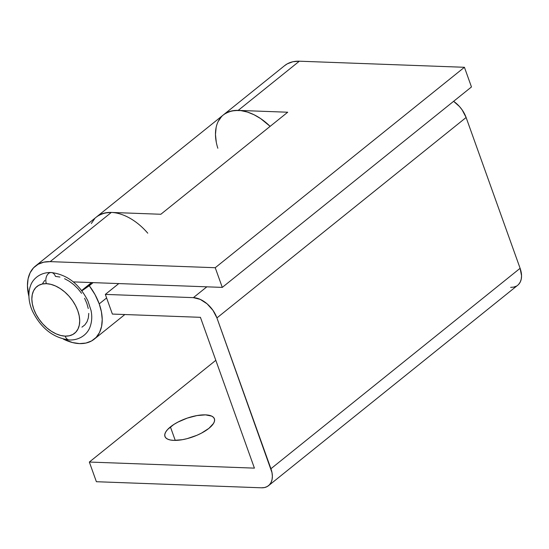 <?xml version="1.0" encoding="UTF-8"?>
<svg xmlns="http://www.w3.org/2000/svg" width="549" height="549" viewBox="0 0 549 549"><rect width="100%" height="100%" fill="white"/><g stroke="black" fill="none" stroke-linecap="round" stroke-linejoin="round"><path stroke-width="0.82" d="M51.29 272.537A7.508 5.099 92.1 0 0 46.658 276.085A7.508 5.099 92.1 0 0 46.384 283.675A30.017 18.975 51.2 0 1 77.786 310.713A30.017 18.975 51.2 0 1 65.166 336.132L60.692 335.466L56.032 333.819L51.359 331.26L46.85 327.877L42.692 323.8L39.034 319.189L36.021 314.22L33.764 309.087L32.357 303.988L31.849 299.116L32.261 294.655L33.571 290.785L35.74 287.642L38.677 285.356L42.273 284.018L46.384 283.675L50.858 284.334L55.524 285.981L60.198 288.548L64.7 291.931L68.858 296.007L72.516 300.612L75.529 305.58L77.786 310.713L79.193 315.812L79.708 320.691L79.296 325.145L77.979 329.023L75.81 332.159L72.873 334.444L69.284 335.782L65.166 336.132A7.508 5.099 92.1 0 0 69.325 339.982A7.508 5.099 -87.9 0 1 65.166 336.132A30.017 18.975 51.2 0 1 33.764 309.087A30.017 18.975 51.2 0 1 46.384 283.675A7.508 5.099 -87.9 0 1 46.658 276.085A7.508 5.099 -87.9 0 1 51.29 272.537A7.508 5.099 -87.9 0 1 55.449 276.387L59.923 277.046M81.938 327.156L84.875 324.871L87.044 321.735L88.355 317.857L88.766 313.404M88.259 308.524L86.845 303.425L84.594 298.292M81.581 293.324L77.924 288.719L73.758 284.643L69.256 281.26L64.583 278.693M44.798 280.354L42.637 283.49M170.416 426.916A26.263 9.779 160.3 0 1 196.521 415.648A26.263 9.779 160.3 0 1 214.405 418.777A26.263 9.779 160.3 0 1 208.936 428.337L213.534 423.403L214.494 421.131L214.508 419.113L213.561 417.418L211.694 416.115L205.532 414.872L196.954 415.572L187.271 418.105L177.951 422.092L173.882 424.446L167.692 429.421L165.812 431.857L164.851 434.122L164.844 436.146L165.791 437.841L167.651 439.138L170.362 440.003L173.82 440.387L182.392 439.687L187.188 438.63L196.878 435.309L201.401 433.168L208.936 428.337A26.263 9.779 160.3 0 1 182.824 439.605A26.263 9.779 160.3 0 1 164.947 436.482A26.263 9.779 160.3 0 1 170.416 426.916L175.241 440.401L170.416 426.916M112.38 314.069L200.419 317.322L254.413 468.132L89.343 462.045L215.812 360.316L89.343 462.045L96.384 481.713L261.461 487.8L96.384 481.713L89.343 462.045L254.413 468.132L200.419 317.322L112.38 314.069L105.333 294.401L118.797 283.572L105.333 294.401L193.378 297.647A22.516 14.233 51.2 0 1 216.924 317.926L466.115 117.493L520.109 268.303L270.925 468.736A22.516 14.233 51.2 0 1 268.53 485.673A22.516 14.233 51.2 0 1 261.461 487.8L264.543 487.539L267.239 486.538L269.442 484.822L271.069 482.468L272.057 479.565L272.366 476.223L271.981 472.565L216.924 317.926L466.115 117.493A22.516 14.233 -128.8 0 0 453.604 101.325L459.417 106.465L462.162 109.924L466.115 117.493L520.109 268.303L270.925 468.736L216.924 317.926L212.971 310.357L207.11 303.844L200.227 299.377L193.378 297.647L105.333 294.401L112.38 314.069M268.53 485.673L517.714 285.24A22.516 14.233 -128.8 0 0 520.109 268.303L521.55 275.79L521.241 279.132L520.26 282.035L518.633 284.389M206.836 286.825L193.378 297.647L206.836 286.825M96.494 216.958L99.287 215.071L104.9 212.978L111.33 212.436L160.85 214.261L111.33 212.436L50.165 261.633L43.735 262.175L38.121 264.268L33.53 267.837L30.147 272.736L28.088 278.789L27.45 285.761L28.891 296.261A46.905 29.653 51.2 0 1 35.438 266.066A46.905 29.653 51.2 0 1 50.165 261.633L215.235 267.72L464.427 67.287L215.235 267.72L222.283 287.395L471.467 86.955L222.283 287.395L73.291 281.898L222.283 287.395L215.235 267.72L50.165 261.633L111.33 212.436A46.905 29.653 -128.8 0 0 96.603 216.869A46.905 29.653 51.2 0 1 147.75 233.188M224.479 114.068L229.256 111.639L234.787 110.479L240.894 110.617L247.379 112.058L254.043 114.748L260.665 118.605L270.135 126.359A46.905 29.653 -128.8 0 0 223.464 114.83A46.905 29.653 51.2 0 1 238.191 110.397L299.349 61.2A46.905 29.653 -128.8 0 0 284.629 65.633L223.464 114.83A46.905 29.653 51.2 0 0 217.836 148.244M516.431 286.104L513.734 287.106L510.645 287.367M97.619 216.107L102.402 213.678L107.933 212.518L111.461 212.442M106.609 297.949L99.225 303.878A46.905 29.653 51.2 0 1 94.236 339.158A46.905 29.653 51.2 0 1 63.334 339.09L72.523 342.562L79.509 343.592L85.939 343.056L91.553 340.963L96.144 337.395L99.534 332.488L101.586 326.435L102.224 319.47L101.428 311.853L99.225 303.878L106.609 297.949M93.11 282.625L89.267 285.72A46.905 29.653 51.2 0 1 99.225 303.878L95.025 294.593L89.267 285.72L81.863 290.84L93.11 282.625M91.539 282.57L81.629 290.538L91.539 282.57M464.427 67.287L471.467 86.955L464.427 67.287L299.349 61.2L464.427 67.287M223.354 114.919L226.147 113.032L231.76 110.932L238.191 110.397L287.71 112.222L160.85 214.261L287.71 112.222L238.191 110.397L299.349 61.2L292.926 61.735L287.305 63.835L284.519 65.722M216.272 142.136L215.476 134.526L216.114 127.553M218.166 121.501L221.556 116.601M94.696 218.639L91.306 223.539M69.421 339.982C53.528 337.985 41.305 328.549 32.748 311.688C29.831 305.8 27.121 295.19 30.408 286.063C32.556 279.05 40.221 272.132 51.194 272.53C67.156 274.555 79.406 284.039 87.943 300.989L91.031 310.432C92.191 316.073 91.937 321.337 90.283 326.223C88.231 333.264 80.573 340.373 69.421 339.982M35.438 266.066L223.464 114.83M124.849 314.536L94.346 339.076"/></g></svg>
